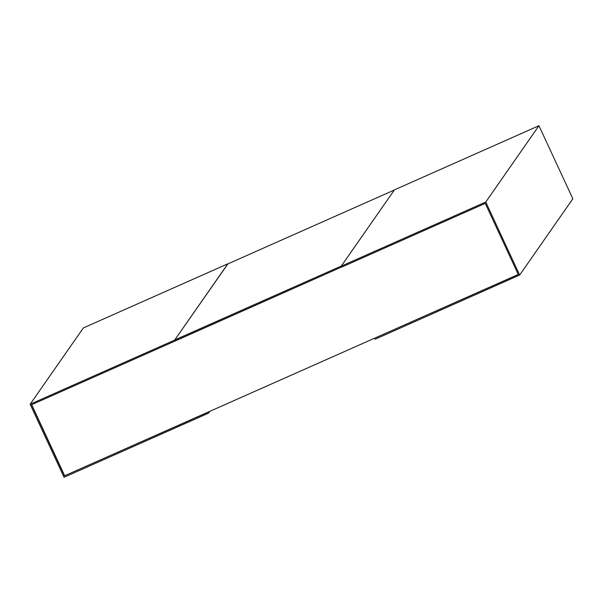 <?xml version="1.0" encoding="UTF-8"?>
<svg xmlns="http://www.w3.org/2000/svg" width="603" height="603" viewBox="0 0 603 603"><rect width="100%" height="100%" fill="white"/><g stroke="black" fill="none" stroke-linecap="round" stroke-linejoin="round"><path stroke-width="0.9" d="M518.248 274.448L64.672 475.752L31.68 404.688M174.772 339.934L341.366 265.998L394.324 190.028L227.73 263.963L174.772 339.934L175.209 340.868L341.637 267.008L175.096 341.034L174.659 340.1L227.896 263.895M174.659 340.1L30.15 404.236L64.054 477.275L208.563 413.138L208.125 412.196L64.672 475.752M208.563 413.138L209.821 411.329M64.551 475.918L31.522 404.756L175.096 341.034M30.15 404.236L83.342 327.942L227.851 263.797M374.712 338.26L375.149 339.203L519.658 275.058L485.762 202.028L341.245 266.164L341.682 267.099L485.257 203.377L518.286 274.538L374.832 338.095M485.762 202.028L538.946 125.726L572.85 198.764L519.658 275.058M341.245 266.164L394.437 189.862L538.946 125.726"/></g></svg>
